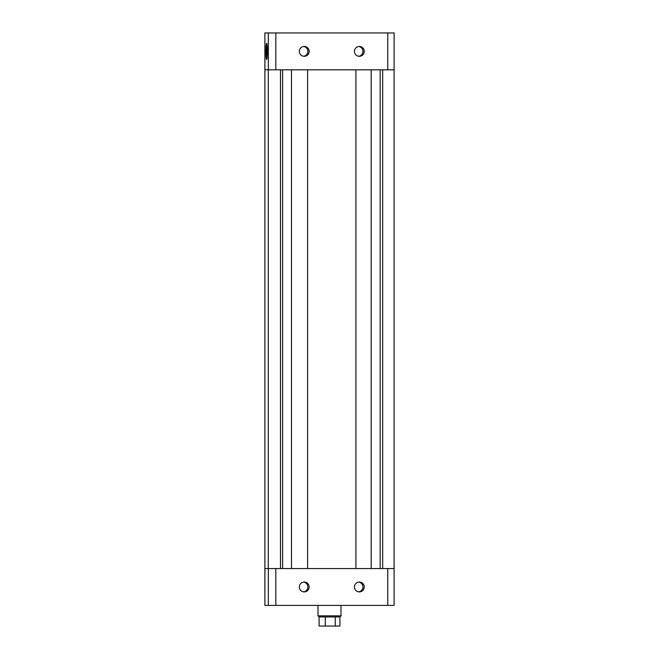 <?xml version="1.0" encoding="UTF-8"?>
<svg xmlns="http://www.w3.org/2000/svg" width="659" height="659" viewBox="0 0 659 659"><rect width="100%" height="100%" fill="white"/><g stroke="black" fill="none" stroke-linecap="round" stroke-linejoin="round"><path stroke-width="0.99" d="M303.593 591.856A4.918 4.901 90 0 0 303.593 582.103M299.343 586.98A4.918 4.901 -90 0 1 304.244 582.054A4.918 4.901 -90 0 1 309.145 586.98A4.918 4.901 -90 0 1 304.244 591.897A4.918 4.901 -90 0 1 299.343 586.98M358.685 591.856A4.918 4.901 90 0 0 358.685 582.103M354.435 586.98A4.918 4.901 -90 0 1 359.336 582.054A4.918 4.901 -90 0 1 364.246 586.98A4.918 4.901 -90 0 1 359.336 591.897A4.918 4.901 -90 0 1 354.435 586.98M394.09 69.813L394.09 568.544L264.885 568.544L264.885 69.813L394.115 69.813L394.115 32.95L387.772 32.95L387.772 69.813M387.772 568.544L387.772 605.407L394.115 605.407L394.115 568.544M387.772 605.407L275.816 605.407L275.816 568.544M268.328 568.544L268.328 605.407L275.816 605.407M268.328 605.407L264.885 605.407L264.91 568.544M275.816 69.813L275.816 32.95L268.328 32.95L268.328 69.813M275.816 32.95L387.772 32.95M264.91 69.813L264.885 32.95L268.328 32.95M358.685 56.262A4.918 4.901 90 0 0 358.685 46.501M364.246 51.377A4.918 4.901 -90 0 1 359.336 56.303A4.918 4.901 -90 0 1 354.435 51.377A4.918 4.901 -90 0 1 359.336 46.459A4.918 4.901 -90 0 1 364.246 51.377M303.593 56.262A4.918 4.901 90 0 0 303.593 46.501M309.145 51.377A4.918 4.901 -90 0 1 304.244 56.303A4.918 4.901 -90 0 1 299.343 51.377A4.918 4.901 -90 0 1 304.244 46.459A4.918 4.901 -90 0 1 309.145 51.377M267.62 54.326L267.62 46.913L267.735 54.326M266.615 43.305A8.073 0.675 90 0 1 267.29 51.377A8.073 0.675 90 0 1 266.615 59.45A8.073 0.675 90 0 1 265.939 51.377A8.073 0.675 90 0 1 266.615 43.305M267.216 55.059L266.986 56.69L266.598 54.063L266.598 48.75L266.977 46.072L267.216 47.687M266.598 48.75L267.257 48.75M266.598 54.063L267.257 54.063M318 615.836L341 615.836L339.912 616.948L319.088 616.948L318 615.836L318 605.407M339.912 616.948L339.912 626.05L319.088 626.05L319.088 616.948M335.233 626.05L335.233 616.948M325.299 626.05L325.299 616.948M371.182 69.813L371.182 568.544M380.169 568.544L380.169 69.813M382.681 568.544L382.681 69.813M282.62 69.813L282.62 568.544M291.484 568.544L291.484 69.813M307.588 69.813L307.588 568.544M280.495 568.544L280.495 69.813M355.926 69.813L355.926 568.544M268.271 568.544L268.271 69.813M264.885 605.407L264.885 568.544M264.885 32.95L264.885 69.813M341 615.836L341 605.407"/></g></svg>
